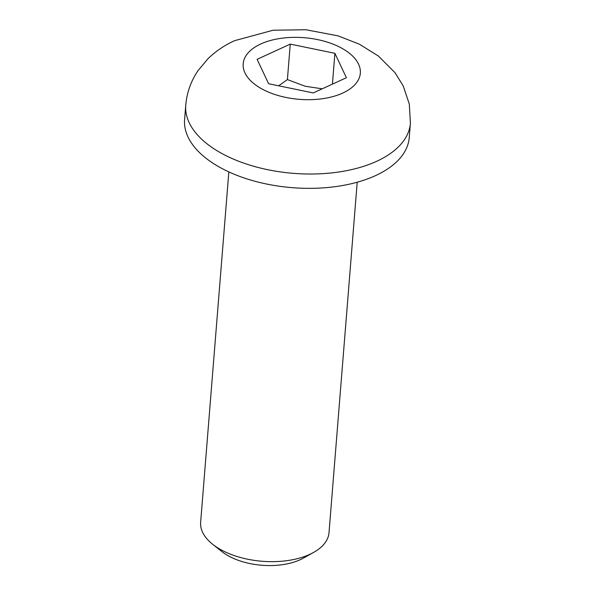 <?xml version="1.0" encoding="UTF-8"?>
<svg xmlns="http://www.w3.org/2000/svg" width="595" height="595" viewBox="0 0 595 595"><rect width="100%" height="100%" fill="white"/><g stroke="black" fill="none" stroke-linecap="round" stroke-linejoin="round"><path stroke-width="0.89" d="M357.208 182.234L329.013 532.651A64.394 33.878 -175.4 0 1 313.572 552.443A64.394 33.878 -175.4 0 1 212.72 544.328A64.394 33.878 -175.4 0 1 200.641 522.321L228.837 171.903M410.401 123.277L409.248 137.601A112.693 59.292 -175.4 0 1 292.167 187.663A112.693 59.292 -175.4 0 1 184.599 119.528L185.752 105.203A112.693 59.292 4.6 0 0 293.32 173.338A112.693 59.292 4.6 0 0 410.401 123.277L409.323 104.103L403.224 85.97L394.998 72.657L378.375 56.019L359.454 44.238L338.072 35.856L305.904 29.75L273.12 30.219L234.594 40.683C224.65 45.183 215.792 51.177 208.034 58.674L198.061 70.589C190.973 81.017 186.867 92.552 185.752 105.203M212.72 544.328L221.868 551.565A52.048 27.385 4.6 0 0 303.391 558.117L313.572 552.443M257.107 59.322L290.256 44.112L334.903 53.312L346.402 77.722L313.253 92.932L268.605 83.731L257.107 59.322M322.222 88.819L305.28 86.26L287.4 79.596L278.668 85.806M287.4 79.596L290.256 44.112M334.903 53.312L332.419 84.14M260.766 43.985A58.764 30.918 -175.4 0 1 358.547 64.134A58.764 30.918 -175.4 0 1 285.95 97.446A58.764 30.918 -175.4 0 1 260.766 43.985"/></g></svg>
